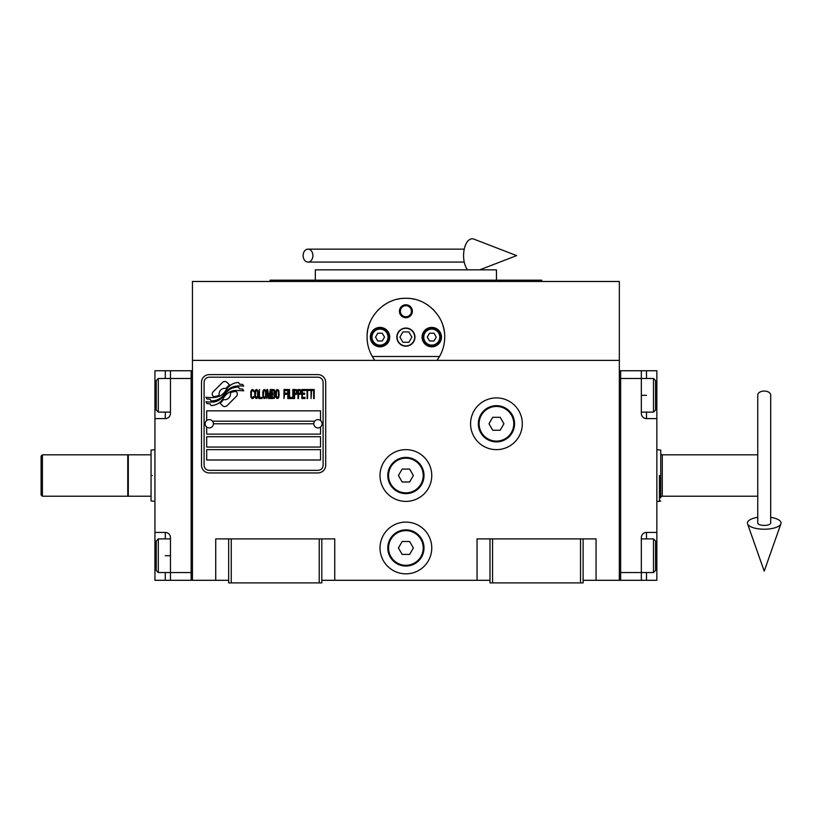 <?xml version="1.0" encoding="UTF-8"?>
<svg xmlns="http://www.w3.org/2000/svg" width="822" height="822" viewBox="0 0 822 822"><rect width="100%" height="100%" fill="white"/><g stroke="black" fill="none" stroke-linecap="round" stroke-linejoin="round"><path stroke-width="1.23" d="M583.117 580.301L619.336 580.301L619.336 281.484L192.451 281.484L192.451 360.385L619.336 360.385M489.984 580.301L321.813 580.301M228.67 580.301L192.451 580.301L192.451 360.385M431.766 547.966A25.872 25.872 0 0 0 405.893 522.093A25.872 25.872 0 0 0 380.021 547.966A25.872 25.872 0 0 0 405.893 573.838A25.872 25.872 0 0 0 431.766 547.966M431.766 475.517A25.872 25.872 0 0 0 405.893 449.644A25.872 25.872 0 0 0 380.021 475.517A25.872 25.872 0 0 0 405.893 501.389A25.872 25.872 0 0 0 431.766 475.517M522.319 423.772A25.872 25.872 0 0 0 496.447 397.899A25.872 25.872 0 0 0 470.574 423.772A25.872 25.872 0 0 0 496.447 449.644A25.872 25.872 0 0 0 522.319 423.772M477.048 580.301L477.048 538.903L489.984 538.903L489.984 582.89L583.117 582.89L583.117 538.903L596.053 538.903L596.053 580.301M215.734 580.301L215.734 538.903L228.67 538.903L228.67 582.89L321.813 582.89L321.813 538.903L334.749 538.903L334.749 580.301M489.984 538.903L583.117 538.903M228.67 538.903L321.813 538.903M580.527 582.89L580.527 538.903M492.563 582.89L492.563 538.903M319.224 582.89L319.224 538.903M231.259 582.89L231.259 538.903M237.332 394.036A3.226 3.226 0 0 0 236.387 391.755L236.078 391.457A15.002 15.002 0 0 0 230.355 392.865A5.682 5.682 0 0 1 223.553 399.564A22.523 22.523 0 0 1 220.101 403.212L222.515 405.616A3.226 3.226 0 0 0 227.078 405.616L236.387 396.317A3.226 3.226 0 0 0 237.332 394.036M313.788 423.772A4.141 4.141 0 0 0 317.929 427.913A4.141 4.141 0 0 0 322.07 423.772A4.141 4.141 0 0 0 317.929 419.641A4.141 4.141 0 0 0 313.788 423.772L213.412 423.772A4.141 4.141 0 0 1 209.271 427.913A4.141 4.141 0 0 1 205.13 423.772A4.141 4.141 0 0 1 209.271 419.641A4.141 4.141 0 0 1 213.412 423.772M206.682 460.001L320.518 460.001L320.518 449.644L206.682 449.644L206.682 460.001M212.497 421.193L314.703 421.193M323.108 382.384A5.179 5.179 0 0 0 317.929 377.206L209.271 377.206A5.179 5.179 0 0 0 204.092 382.384L204.092 465.17A5.179 5.179 0 0 0 209.271 470.348L317.929 470.348A5.179 5.179 0 0 0 323.108 465.17L323.108 382.384M206.682 436.708L206.682 447.065L320.518 447.065L320.518 436.708L206.682 436.708M206.682 427.008L206.682 434.129L320.518 434.129L320.518 427.008M320.518 420.545L320.518 410.836L206.682 410.836L206.682 420.545M239.541 388.827L238.442 387.008A23.746 23.746 0 0 0 232.903 387.984A12.392 12.392 0 0 0 226.81 392.125A463.341 463.341 0 0 1 223.605 396.06A19.512 19.512 0 0 1 219.104 400.057A12.823 12.823 0 0 1 211.768 402.092A92.033 92.033 0 0 1 205.901 401.732L207.041 403.623L210.083 403.828L211.131 405.585A14.899 14.899 0 0 0 217.902 403.664A14.118 14.118 0 0 0 223.111 398.567A19.677 19.677 0 0 1 227.427 393.533A13.337 13.337 0 0 1 236.233 390.471A153.282 153.282 0 0 1 243.702 390.82L242.634 389.032L239.541 388.827M239.541 384.203L238.493 382.466A14.046 14.046 0 0 0 230.448 385.271A17.067 17.067 0 0 0 226.44 389.546A37.391 37.391 0 0 1 223.995 392.824A12.135 12.135 0 0 1 218.518 396.553A20.416 20.416 0 0 1 211.942 397.612A51.961 51.961 0 0 1 205.89 397.232L206.949 398.989L210.072 399.204L211.069 400.848A15.341 15.341 0 0 0 219.875 398.475A14.704 14.704 0 0 0 224.375 393.985A19.687 19.687 0 0 1 228.845 389.114A14.868 14.868 0 0 1 236.51 386.073A32.294 32.294 0 0 1 243.692 386.176L242.634 384.419L239.541 384.203M229.482 384.85L227.067 382.435A3.226 3.226 0 0 0 222.505 382.435L213.206 391.745A3.226 3.226 0 0 0 213.206 396.307L213.504 396.605A14.991 14.991 0 0 0 219.227 395.207A5.682 5.682 0 0 1 226.04 388.477A22.554 22.554 0 0 1 229.482 384.85M253.957 397.201L254.049 396.235L252.837 397.396L251.707 397.201L251.275 396.235L251.44 391.231L252.837 390.656L254.049 391.806L253.618 390.07L252.056 389.494L250.751 391.611L250.926 397.201L252.056 398.547L253.268 398.362L253.957 397.201M256.824 389.494L255.354 390.07L254.738 392.577L255.005 397.201L256.135 398.547L257.605 397.971L258.211 395.464L257.954 390.84L256.824 389.494M259.423 389.494L258.909 398.547L262.033 398.547L262.033 397.396L259.423 397.396L259.423 389.494M264.807 389.494L263.338 390.07L262.721 392.577L262.989 397.201L264.119 398.547L265.588 397.971L266.194 395.464L265.938 390.84L264.807 389.494M269.318 398.547L270.53 391.426L270.53 398.547L271.055 398.547L271.055 389.494L270.274 389.494L268.969 397.591L267.674 389.494L266.893 389.494L266.893 398.547L267.407 391.426L268.63 398.547L269.318 398.547M274.61 394.118L274.959 391.611L274.271 389.69L271.753 389.494L271.753 398.547L274.271 398.362L274.959 396.43L274.61 394.118M277.733 389.494L276.264 390.07L275.658 392.577L275.915 397.201L277.045 398.547L278.514 397.971L279.131 395.464L278.863 390.84L277.733 389.494M283.991 398.547L284.504 394.313L286.765 394.313L286.765 393.152L284.504 393.152L284.504 390.656L287.114 390.656L287.114 389.494L283.991 389.494L283.991 398.547M287.803 398.547L288.327 398.547L288.327 389.494L287.803 389.494L287.803 398.547M289.539 389.494L289.015 389.494L289.015 398.547L292.139 398.547L292.139 397.396L289.539 397.396L289.539 389.494M292.838 398.547L293.362 398.547L293.362 389.494L292.838 389.494L292.838 398.547M297.266 392.382L296.567 389.69L294.05 389.494L294.05 398.547L294.574 398.547L294.574 394.509L296.567 394.313L297.266 392.382M301.171 392.382L300.472 389.69L297.954 389.494L297.954 398.547L298.478 398.547L298.478 394.509L300.472 394.313L301.171 392.382M304.983 398.547L304.983 397.396L302.383 397.396L302.383 394.313L304.643 394.313L304.643 393.152L302.383 393.152L302.383 390.656L304.983 390.656L304.983 389.494L301.859 389.494L301.859 398.547L304.983 398.547M308.98 390.46L308.98 389.494L305.681 389.494L305.681 390.46L307.068 390.46L307.068 398.547L307.592 398.547L307.592 390.46L308.98 390.46M312.966 390.46L312.966 389.494L309.668 389.494L309.668 390.46L311.065 390.46L311.065 398.547L311.579 390.46L312.966 390.46M313.665 398.547L314.189 398.547L314.189 389.494L313.665 389.494L313.665 398.547M255.786 390.84L257.173 390.84L257.605 391.806L257.605 396.235L256.824 397.396L255.354 396.235L255.786 390.84M263.77 390.84L265.157 390.84L265.588 391.806L265.588 396.235L264.807 397.396L263.338 396.235L263.77 390.84M272.267 393.348L272.267 390.656L273.921 390.656L274.178 393.152L272.267 393.348M274.353 395.084L274.178 397.201L272.267 397.396L272.267 394.509L274.353 395.084M276.695 390.84L278.083 390.84L278.514 391.806L278.514 396.235L277.733 397.396L276.264 396.235L276.695 390.84M296.485 393.152L294.574 393.348L294.574 390.46L296.485 390.656L296.485 393.152M300.39 393.152L298.478 393.348L298.478 390.46L300.39 390.656L300.39 393.152M209.271 472.938A7.758 7.758 0 0 1 201.503 465.17L201.503 382.384A7.758 7.758 0 0 1 209.271 374.616L317.929 374.616A7.758 7.758 0 0 1 325.697 382.384L325.697 465.17A7.758 7.758 0 0 1 317.929 472.938L209.271 472.938M372.962 357.642A38.809 38.809 0 0 0 374.853 360.385C369.725 353.409 367.136 345.651 367.085 337.102C366.427 316.521 385.313 297.646 405.893 298.294C426.484 297.646 445.36 316.532 444.702 337.102C444.651 345.651 442.061 353.409 436.944 360.385A38.809 38.809 0 0 0 439.071 357.251M419.826 300.883A38.809 38.809 0 0 0 419.425 300.729A38.809 38.809 0 0 1 421.07 301.386M414.524 299.27A38.809 38.809 0 0 0 412.449 298.859A38.809 38.809 0 0 1 414.524 299.27M409.695 298.489A38.809 38.809 0 0 0 405.914 298.294A38.809 38.809 0 0 1 409.695 298.489M405.852 298.294A38.809 38.809 0 0 0 402.081 298.489A38.809 38.809 0 0 1 405.852 298.294M399.338 298.859A38.809 38.809 0 0 0 397.273 299.27A38.809 38.809 0 0 1 399.338 298.859M390.676 301.407A38.809 38.809 0 0 1 392.382 300.729A38.809 38.809 0 0 0 391.96 300.883M367.095 338.089A38.809 38.809 0 0 1 367.085 337.051M367.228 333.804A38.809 38.809 0 0 1 367.66 330.465M368.092 328.327A38.809 38.809 0 0 1 368.523 326.632M369.53 323.549A38.809 38.809 0 0 1 370.136 322.019M377.915 310.213A38.809 38.809 0 0 1 378.963 309.164M383.114 305.692A38.809 38.809 0 0 1 384.542 304.695M427.276 304.715A38.809 38.809 0 0 1 428.652 305.671M432.845 309.185A38.809 38.809 0 0 1 433.841 310.171M441.733 322.224A38.809 38.809 0 0 1 442.246 323.498M442.863 325.296A38.809 38.809 0 0 1 444.404 332.263M440.571 354.529A38.809 38.809 0 0 1 440.263 355.135M397.098 337.102A8.795 8.795 0 0 0 405.893 345.898A8.795 8.795 0 0 0 414.689 337.102A8.795 8.795 0 0 0 405.893 328.307A8.795 8.795 0 0 0 397.098 337.102M439.503 356.512L372.284 356.512M399.43 311.23A6.463 6.463 0 0 1 405.893 304.767A6.463 6.463 0 0 1 412.367 311.23A6.463 6.463 0 0 1 405.893 317.703A6.463 6.463 0 0 1 399.43 311.23M370.321 337.102A9.7 9.7 0 0 0 380.021 346.812A9.7 9.7 0 0 0 389.72 337.102A9.7 9.7 0 0 0 380.021 327.403A9.7 9.7 0 0 0 370.321 337.102M422.066 337.102A9.7 9.7 0 0 0 431.766 346.812A9.7 9.7 0 0 0 441.465 337.102A9.7 9.7 0 0 0 431.766 327.403A9.7 9.7 0 0 0 422.066 337.102M380.021 345.127A8.025 8.025 0 0 0 388.046 337.102A8.025 8.025 0 0 0 380.021 329.088A8.025 8.025 0 0 0 372.006 337.102A8.025 8.025 0 0 0 380.021 345.127M380.021 346.165A9.052 9.052 0 0 0 389.083 337.102A9.052 9.052 0 0 0 380.021 328.05A9.052 9.052 0 0 0 370.969 337.102A9.052 9.052 0 0 0 380.021 346.165M377.781 333.229L375.541 337.102L377.781 340.986L382.261 340.986L384.501 337.102L382.261 333.229L377.781 333.229M431.766 345.127A8.025 8.025 0 0 0 439.791 337.102A8.025 8.025 0 0 0 431.766 329.088A8.025 8.025 0 0 0 423.751 337.102A8.025 8.025 0 0 0 431.766 345.127M431.766 346.165A9.052 9.052 0 0 0 440.818 337.102A9.052 9.052 0 0 0 431.766 328.05A9.052 9.052 0 0 0 422.714 337.102A9.052 9.052 0 0 0 431.766 346.165M429.526 333.229L427.286 337.102L429.526 340.986L434.006 340.986L436.246 337.102L434.006 333.229L429.526 333.229M400.365 311.23A5.528 5.528 0 0 0 405.893 316.758A5.528 5.528 0 0 0 411.421 311.23A5.528 5.528 0 0 0 405.893 305.702A5.528 5.528 0 0 0 400.365 311.23M405.893 346.165A9.052 9.052 0 0 0 414.946 337.102A9.052 9.052 0 0 0 405.893 328.05A9.052 9.052 0 0 0 396.841 337.102A9.052 9.052 0 0 0 405.893 346.165M399.924 337.102L402.903 342.281L408.883 342.281L411.873 337.102L408.883 331.934L402.903 331.934L399.924 337.102M541.719 281.484L541.719 280.189L270.068 280.189L270.068 281.484M496.447 280.189L496.447 269.842L315.34 269.842L315.34 280.189M656.85 532.44L656.85 555.723L655.555 555.723L655.555 570.468L655.555 540.979L653.49 538.903L653.49 572.544L641.335 572.544L641.335 537.609A5.179 5.179 0 0 1 646.503 532.44L656.85 532.44L656.85 418.603L646.503 418.603A5.179 5.179 0 0 1 641.335 413.425L641.335 370.743L620.631 370.743L620.631 580.301L641.335 580.301L641.335 572.544L620.631 572.544L620.631 378.5L653.49 378.5L653.49 412.13L641.335 412.13M656.85 555.723L656.85 580.301L641.335 580.301M641.335 370.743L646.503 370.743L646.503 378.5M656.85 418.603L656.85 370.743L646.503 370.743M620.631 370.743L619.336 370.743L619.336 580.301L620.631 580.301M653.49 378.5L655.555 380.565L655.555 410.065L655.555 395.32L656.85 395.32M154.937 418.603L154.937 395.32L156.231 395.32L156.231 380.565L156.231 410.065L158.297 412.13L158.297 378.5L170.462 378.5L170.462 413.425A5.179 5.179 0 0 1 165.284 418.603L154.937 418.603L154.937 532.44L165.284 532.44A5.179 5.179 0 0 1 170.462 537.609L170.462 580.301L191.156 580.301L191.156 370.743L170.462 370.743L170.462 378.5L191.156 378.5L191.156 572.544L158.297 572.544L158.297 538.903L170.462 538.903M154.937 395.32L154.937 370.743L170.462 370.743M170.462 580.301L165.284 580.301L165.284 572.544M154.937 532.44L154.937 580.301L165.284 580.301M191.156 580.301L192.451 580.301L192.451 370.743L191.156 370.743M158.297 572.544L156.231 570.468L156.231 540.979L156.231 555.723L154.937 555.723M154.937 501.389L151.053 500.917L151.053 496.221L128.294 496.221L128.294 454.823L151.053 454.823L151.053 450.117L154.937 449.644M152.347 475.517C152.347 442.144 152.347 442.144 152.347 475.517C152.347 508.89 152.347 508.89 152.347 475.517M151.053 475.517C151.053 442.75 151.053 442.75 151.053 475.517C151.053 508.294 151.053 508.294 151.053 475.517M151.053 467.358L151.053 469.054M151.053 496.221L151.053 454.823M659.439 475.681L659.439 475.517C659.439 442.144 659.439 442.144 659.439 475.517C659.439 442.144 659.439 442.144 659.439 475.517L659.439 501.389L656.85 501.389M757.75 454.823L662.285 454.823A1.552 1.552 131.9 0 1 660.734 453.271L660.734 497.772A1.552 1.552 48.1 0 1 662.285 496.221L757.75 496.221M660.734 475.517C660.734 442.75 660.734 442.75 660.734 475.517C660.734 508.294 660.734 508.294 660.734 475.517C660.734 508.294 660.734 508.294 660.734 475.517L660.734 471.088M660.734 453.271L660.734 450.117L656.85 449.644M514.562 423.772A18.115 18.115 0 0 1 496.447 441.887A18.115 18.115 0 0 1 478.332 423.772A18.115 18.115 0 0 1 496.447 405.667A18.115 18.115 0 0 1 514.562 423.772M513.781 423.772A17.334 17.334 0 0 1 496.447 441.106A17.334 17.334 0 0 1 479.113 423.772A17.334 17.334 0 0 1 496.447 406.438A17.334 17.334 0 0 1 513.781 423.772M503.917 423.772L500.177 417.309L492.717 417.309L488.977 423.772L492.717 430.245L500.177 430.245L503.917 423.772M424.008 475.517A18.115 18.115 0 0 1 405.893 493.632A18.115 18.115 0 0 1 387.789 475.517A18.115 18.115 0 0 1 405.893 457.412A18.115 18.115 0 0 1 424.008 475.517M423.227 475.517A17.334 17.334 0 0 1 405.893 492.851A17.334 17.334 0 0 1 388.559 475.517A17.334 17.334 0 0 1 405.893 458.183A17.334 17.334 0 0 1 423.227 475.517M413.363 475.517L409.633 469.054L402.163 469.054L398.423 475.517L402.163 481.99L409.633 481.99L413.363 475.517M424.008 547.966A18.115 18.115 0 0 1 405.893 566.07A18.115 18.115 0 0 1 387.789 547.966A18.115 18.115 0 0 1 405.893 529.851A18.115 18.115 0 0 1 424.008 547.966M423.227 547.966A17.334 17.334 0 0 1 405.893 565.3A17.334 17.334 0 0 1 388.559 547.966A17.334 17.334 0 0 1 405.893 530.632A17.334 17.334 0 0 1 423.227 547.966M413.363 547.966L409.633 541.493L402.163 541.493L398.423 547.966L402.163 554.429L409.633 554.429L413.363 547.966M764.224 391.056A6.463 4.018 0 0 1 770.687 395.084L770.687 523.039A6.463 2.374 0 0 1 764.224 525.412A6.463 2.374 0 0 1 757.75 523.039L757.75 395.084A6.463 4.018 0 0 1 764.224 391.056M757.75 517.336A16.82 6.175 0 0 0 747.547 523.83A16.82 6.175 0 0 0 764.224 529.214A16.82 6.175 0 0 0 780.9 523.83A16.82 6.175 0 0 0 770.687 517.336M303.123 255.611A6.463 4.891 -90 0 0 308.014 262.074A6.463 4.891 -90 0 0 312.905 255.611A6.463 4.891 -90 0 0 308.014 249.138A6.463 4.891 -90 0 0 303.123 255.611M467.595 269.842A16.82 8.621 -90 0 1 463.577 255.611A16.82 8.621 -90 0 1 473.862 239.11L516.627 255.611L479.74 269.842M42.395 496.221L41.1 494.926L41.1 456.118L42.395 454.823L127.77 454.823L127.77 496.221L42.395 496.221L42.395 454.823M646.503 572.544L646.503 580.301M641.335 395.32L646.503 395.32M646.503 412.13L646.503 418.603M646.503 532.44L646.503 538.903M165.284 378.5L165.284 370.743M170.462 555.723L165.284 555.723M165.284 538.903L165.284 532.44M165.284 418.603L165.284 412.13M662.285 454.823L662.285 496.221M655.555 410.065L653.49 412.13M641.335 538.903L653.49 538.903M655.555 570.468L653.49 572.544M156.231 540.979L158.297 538.903M170.462 412.13L158.297 412.13M156.231 380.565L158.297 378.5M127.77 455.337L128.294 454.823M127.77 495.697L128.294 496.221M660.734 500.917L659.439 501.389M780.9 523.83L764.224 571.167L747.547 523.83M308.014 262.074L464.235 262.074M308.014 249.138L464.235 249.138"/></g></svg>
